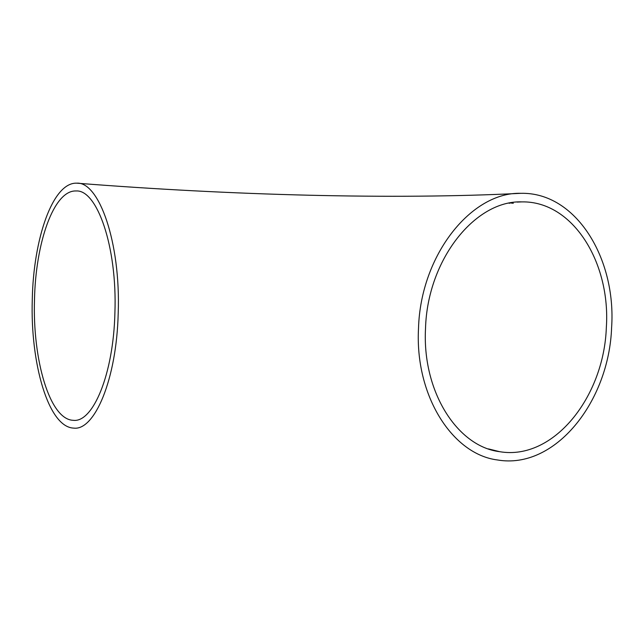 <?xml version="1.0" encoding="UTF-8"?>
<svg xmlns="http://www.w3.org/2000/svg" width="644" height="644" viewBox="0 0 644 644"><rect width="100%" height="100%" fill="white"/><g stroke="black" fill="none" stroke-linecap="round" stroke-linejoin="round"><path stroke-width="0.97" d="M611.607 327.546C616.389 258.606 576.066 191.993 520.907 193.321C471.778 191.727 420.629 254.517 418.511 328.295C414.784 396.1 452.716 454.366 497.313 459.937C555.168 470.056 609.079 401.437 611.607 327.546M32.281 299.532C33.367 239.286 52.607 182.075 76.781 183.178C98.967 181.471 120.798 242.402 118.206 313.161C116.653 379.743 94.451 430.957 73.714 428.107C48.3 427.294 30.188 362.862 32.281 299.532M114.914 312.638C113.473 374.816 92.768 422.947 73.271 420.315C49.604 419.655 32.522 359.416 34.494 299.887C35.533 243.263 53.637 189.867 76.137 190.97C96.994 189.425 117.321 246.588 114.914 312.638M425.523 328.263C421.997 391.858 457.626 446.654 499.664 451.686C553.542 460.879 603.975 396.825 606.334 327.571C610.786 262.977 573.071 200.872 521.777 201.886C475.554 200.163 427.527 259.113 425.523 328.263M509.758 203.118L509.195 203.311M510.531 202.932L513.292 203.279L510.402 202.957M509.871 203.134L509.275 203.174M520.907 193.321C393.049 199.777 231.204 195.301 76.781 183.178M488.49 448.908L499.664 451.686M521.777 201.886L517.132 202.087"/></g></svg>
